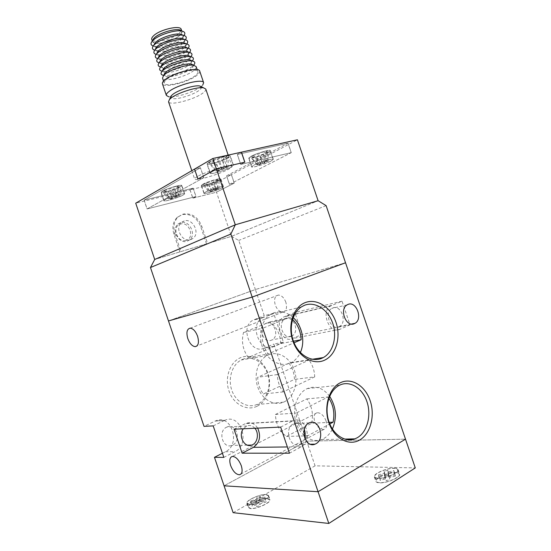 <?xml version="1.0" encoding="UTF-8"?>
<svg xmlns="http://www.w3.org/2000/svg" width="551" height="551" viewBox="0 0 551 551"><rect width="100%" height="100%" fill="white"/><g stroke="black" fill="none" stroke-linecap="round" stroke-linejoin="round"><path stroke-width="0.41" stroke-dasharray="2.75 2.07" d="M257.041 406.259C267.407 401.355 272.318 386.01 267.944 373.337C263.722 360.595 251.111 353.17 240.615 357.668C230.063 361.966 224.381 377.642 228.954 390.914C233.369 404.255 246.752 411.356 257.041 406.259M242.433 359.424C252.076 355.264 263.715 362.097 267.614 373.853C271.65 385.548 267.111 399.695 257.565 404.193L256.814 404.53C247.502 408.532 235.876 402.078 231.833 390.328C227.673 378.633 232.143 364.624 241.228 359.996L242.433 359.424M293.18 317.562C286.981 312.086 280.418 310.544 273.503 312.94L270.424 314.518C261.243 320.324 257.668 335.814 262.93 348.335C268.075 360.912 280.755 367.462 290.446 362.971L291.41 362.496C295.308 360.375 298.291 357.048 300.35 352.509M329.643 396.307C323.168 387.904 315.682 385.342 307.176 388.613L306.907 388.737C297.237 393.297 291.975 408.511 295.825 421.839C299.551 435.221 311.453 443.3 321.405 439.595L323.781 438.527C327.418 436.488 330.297 433.327 332.418 429.043M285.845 302.21C284.02 297.63 281.527 295.246 278.351 295.074C274.811 296.011 273.778 299.303 275.252 304.965C277.07 309.566 279.591 311.942 282.808 312.093C286.286 311.157 287.298 307.857 285.845 302.21M326.04 420.812C323.761 415.371 320.765 412.678 317.045 412.727C314.132 413.718 313.354 416.611 314.697 421.405C316.97 426.853 319.986 429.546 323.754 429.477C326.612 428.471 327.377 425.586 326.04 420.812M226.64 427.177L227.074 426.984C236.221 422.803 241.848 440.903 232.674 445.05L231.895 445.387C222.735 449.223 217.507 431.04 226.64 427.177M254.851 428.258C252.461 425.675 249.761 424.917 246.738 425.999L243.322 428.781M265.858 323.43C273.819 319.794 279.942 336.117 272.036 339.905L271.519 340.153C263.695 343.948 257.331 327.769 265.1 323.802L265.858 323.43M291.486 336.172L292.009 335.924C300.013 332.033 293.69 315.144 285.618 318.864L284.846 319.243C276.967 323.313 283.545 340.07 291.486 336.172M268.427 354.892C278.283 350.574 290.246 357.778 294.337 370.093C298.566 382.339 294.048 397.133 284.309 401.824L283.538 402.175C274.04 406.349 262.056 399.565 257.813 387.236C253.446 374.962 257.923 360.299 267.201 355.485L268.427 354.892M304.269 429.374C301.838 424.16 298.373 422.245 293.876 423.636L293.421 423.857C283.765 428.182 289.75 448.714 299.42 444.388L300.24 444.01C302.375 442.804 303.856 440.8 304.682 438.004M338.948 326.715L339.485 326.447C347.702 322.328 340.89 304.09 332.597 308.009L331.798 308.408C323.706 312.706 330.793 330.848 338.948 326.715M283.428 342.205L273.627 346.379C260.058 353.101 248.804 324.973 262.269 317.941L273.647 313.333L283.428 342.205L273.84 344.044L306.714 441.137L405.508 439.168L306.714 441.137L224.071 485.81L306.714 441.137L315.076 465.829L415.282 467.916M273.647 313.333L264.225 315.647L255.388 289.544L345.532 262.765L255.388 289.544L168.482 320.944L255.388 289.544L238.755 240.415L231.434 236.379L154.707 259.466L231.434 236.379L318.113 200.716L231.434 236.379L216.474 192.182L234.292 183.097L231.441 174.667L297.409 139.796M350.043 324.856L339.829 329.326C329.429 334.643 320.317 311.467 330.648 305.936L342.006 301.197L350.043 324.856L302.244 334.354L292.299 338.589C282.174 343.604 273.709 322.197 283.765 316.963L294.819 312.445L302.244 334.354M342.006 301.197L294.819 312.445M213.189 425.882L224.395 420.53L215.131 421.109L204.028 426.371M273.627 346.379L264.115 348.163C250.643 354.796 239.561 327.149 252.93 320.207L264.225 315.647M264.115 348.163L273.84 344.044M222.425 453.266L225.462 451.724C241.345 444.457 231.475 413.477 215.655 420.874L215.131 421.109M288.965 363.192C292.423 367.848 294.255 373.247 294.454 379.405L263.35 394.006C259.721 389.226 257.834 383.648 257.689 377.27L288.965 363.192L309.028 360.106C312.575 364.92 314.469 370.506 314.711 376.87L294.454 379.405M223.816 457.392L234.919 451.703L225.462 451.724M224.395 420.53L224.925 420.289C240.883 412.768 250.939 444.299 234.919 451.703M280.645 427.094L292.987 420.799C305.323 414.751 313.56 440.8 301.197 446.827L289.475 453.197M234.03 429.201L245.925 423.388C250.657 421.804 254.569 423.388 257.668 428.134M314.711 376.87L283.186 391.906C279.46 386.954 277.504 381.175 277.318 374.577L309.028 360.106M277.318 374.577L257.689 377.27M283.186 391.906L263.35 394.006M328.906 398.194L328.038 396.982L296.183 413.078C296.741 423.32 300.557 430.903 307.616 435.827L329.787 423.953M292.56 319.38L289.984 317.266L263.185 328.059C260.885 337.398 262.545 346.028 268.172 353.956L294.055 342.791M311.652 423.244C313.574 414.173 311.969 406.053 306.859 398.89L275.424 414.483C275.906 424.366 279.598 431.681 286.513 436.433L311.652 423.244L329.181 422.383M306.859 398.89L328.038 396.982M286.513 436.433L307.616 435.827M275.424 414.483L296.183 413.078M280.769 343.61C280.314 334.25 276.698 327.019 269.921 321.922L243.528 332.46C241.214 341.489 242.791 349.823 248.274 357.454L280.769 343.61L293.428 341.2M269.921 321.922L289.984 317.266M248.274 357.454L268.172 353.956M243.528 332.46L263.185 328.059M326.109 205.626L238.755 240.415M152.393 40.919L152.482 41.525L154.865 43.088C153.185 42.703 152.372 41.959 152.427 40.857M154.907 43.102L155.038 43.13C160.685 44.452 174.825 40.009 179.888 35.333L179.874 35.354C174.819 40.023 160.699 44.459 155.065 43.136L154.9 43.109M181.148 30.766L179.185 33.267C173.469 38.653 156.47 43.274 152.648 40.437M152.524 40.361L151.78 39.438M196.19 66.657C196.507 67.697 195.667 69.006 193.663 70.59C186.038 76.94 163.413 82.498 162.531 78.132M195.357 75.59C187.698 81.858 165.086 87.464 164.246 83.208C163.943 82.278 164.687 81.073 166.478 79.606C173.779 73.242 197.375 67.394 197.905 71.733C198.215 72.746 197.368 74.027 195.357 75.59M199.703 71.093C200.041 72.215 199.097 73.648 196.859 75.384C188.366 82.313 163.392 88.504 162.435 83.8M201.019 86.617L200.736 86.831C194.455 91.631 178.407 97.017 170.782 96.88M170.624 96.88L168.613 96.714L171.037 98.071M201.459 86.831L200.784 88.938L199.152 90.357C193.36 94.806 177.56 99.683 172.456 98.588M205.792 89.069C206.095 90.089 205.117 91.425 202.851 93.078C194.241 99.669 169.322 106.054 168.516 101.77M197.575 176.458C195.46 177.656 194.489 178.51 194.648 179.034C194.847 181.513 219.512 174.302 228.631 169.171C231.014 167.869 232.129 166.925 231.978 166.354C232.157 163.764 206.301 171.32 197.575 176.458M208.905 162.166C214.442 158.812 230.332 154.232 230.325 155.967L228.231 157.848C222.542 161.195 207.114 165.644 206.983 163.95L208.905 162.166M212.094 171.588C217.666 168.351 233.541 163.709 233.486 165.307L231.365 167.091C225.635 170.328 210.227 174.839 210.138 173.276L212.094 171.588M202.864 184.22C207.472 181.623 220.889 177.656 220.806 178.903L219.126 180.26C214.415 182.863 201.322 186.727 201.301 185.508L202.864 184.22M205.523 192.072C210.158 189.558 223.561 185.549 223.444 186.699L221.743 187.994C217.004 190.515 203.925 194.427 203.939 193.305L205.523 192.072M250.808 156.436C256.284 153.336 270.403 149.169 270.383 150.637C270.479 151.008 269.714 151.628 268.082 152.51C262.49 155.602 248.756 159.652 248.666 158.22L250.808 156.436M253.777 165.19C259.287 162.194 273.392 157.972 273.33 159.329L271.002 161.112C265.375 164.108 251.662 168.213 251.607 166.898L253.777 165.19M162.359 191.19C166.953 188.414 181.947 184.082 181.864 185.529L180.363 186.858C175.638 189.627 161.023 193.856 160.982 192.444L162.359 191.19M165.19 199.572C169.818 196.893 184.799 192.499 184.675 193.835L183.146 195.102C178.393 197.781 163.799 202.065 163.792 200.771L165.19 199.572M228.045 157.889C222.466 161.167 207.341 165.527 207.217 163.867L209.098 162.125C214.525 158.84 230.098 154.349 230.091 156.05L228.045 157.889M231.179 167.132C225.566 170.307 210.454 174.729 210.372 173.2L212.287 171.54C217.755 168.372 233.307 163.819 233.252 165.39L231.179 167.132M218.967 180.301C214.346 182.849 201.514 186.637 201.494 185.446L203.03 184.179C207.548 181.63 220.696 177.753 220.614 178.972L218.967 180.301M221.585 188.036C216.942 190.508 204.118 194.338 204.132 193.243L205.688 192.03C210.227 189.565 223.362 185.639 223.251 186.768L221.585 188.036M267.91 152.544C262.428 155.575 248.969 159.549 248.887 158.144L250.98 156.394C256.346 153.357 270.183 149.273 270.162 150.712C270.259 151.077 269.508 151.69 267.91 152.544M270.837 161.154C265.32 164.095 251.876 168.11 251.828 166.822L253.949 165.148C259.349 162.208 273.172 158.075 273.11 159.404L270.837 161.154M180.184 186.899C175.562 189.613 161.229 193.759 161.188 192.375L162.545 191.142C167.043 188.428 181.74 184.179 181.658 185.597L180.184 186.899M182.973 195.144C178.317 197.775 164.005 201.976 163.998 200.702L165.376 199.524C169.908 196.907 184.585 192.595 184.461 193.911L182.973 195.144M179.922 252.007L173.882 234.12C171.891 227.336 172.973 221.771 177.112 217.411L182.133 214.601C190.55 213.395 196.728 217.376 200.654 226.551L206.549 243.99M173.882 234.12L174.908 233.645C172.911 226.847 173.985 221.261 178.138 216.901L183.159 214.084C191.59 212.879 197.775 216.874 201.707 226.068L207.617 243.542M180.776 222.556L177.877 224.167C171.058 229.781 178.875 244.217 187.092 241.255L189.689 239.837C196.714 234.423 189.186 219.766 180.776 222.556M184.254 220.875L181.348 222.494C174.495 228.128 182.367 242.681 190.618 239.706L193.222 238.287C200.268 232.846 192.692 218.079 184.254 220.875M186.086 240.353C177.215 243.397 171.368 226.096 180.563 224.016C189.392 221.178 195.123 238.128 186.086 240.353M193.201 64.997L192.533 67.484L191.183 68.737C185.852 73.152 171.161 77.712 165.975 76.541L163.874 74.922M192.533 67.484L193.8 64.977L192.251 66.423C186.148 71.485 169.419 76.672 163.461 75.329L165.975 76.541M190.309 56.491L189.634 59.184L188.352 60.39C183.097 64.866 168.544 69.392 163.241 68.186L161.009 66.409M191.755 60.741L191.087 63.337L192.347 60.837L190.839 62.256C184.778 67.353 168.131 72.525 162.097 71.155L164.611 72.36L162.442 70.666M189.634 59.184L190.894 56.698L189.427 58.089C183.407 63.227 166.836 68.379 160.74 66.981L160.72 66.974M188.862 52.242L188.18 55.031L186.941 56.216C181.713 60.727 167.235 65.238 161.877 64.006L159.583 62.153M189.503 52.483L188.015 53.922C182.037 59.095 165.548 64.233 159.384 62.814L159.218 62.78M187.409 47.992L186.727 50.885L185.529 52.042C180.335 56.588 165.927 61.078 160.513 59.832C158.922 59.515 158.13 58.867 158.151 57.889M188.139 48.24L186.603 49.755C180.659 54.969 164.253 60.087 158.027 58.64L157.724 58.578M185.963 43.736C186.555 44.514 186.328 45.513 185.274 46.739L184.11 47.868C178.958 52.448 164.618 56.925 159.149 55.658C157.503 55.32 156.691 54.652 156.718 53.633M186.775 43.99L185.191 45.588C179.289 50.837 162.965 55.94 156.677 54.473L156.229 54.377M184.509 39.486C185.136 40.292 184.909 41.325 183.827 42.599L182.698 43.701C177.58 48.302 163.31 52.772 157.786 51.484C156.085 51.133 155.251 50.43 155.286 49.376M185.405 39.748L183.786 41.421C177.918 46.711 161.677 51.794 155.32 50.306L154.735 50.169M182.353 38.474L181.286 39.527C176.196 44.163 162.008 48.612 156.422 47.31L153.254 45.967M156.353 47.296C154.645 46.931 153.812 46.201 153.86 45.113M184.034 35.505L182.374 37.261C176.547 42.579 160.389 47.648 153.97 46.146M191.087 63.337L189.764 64.563C184.475 69.006 169.853 73.552 164.611 72.36M181.224 29.382L181.203 30.615M181.61 30.98C182.285 31.82 182.085 32.895 181.01 34.21L181.933 31.476L181.672 31.008M183.063 35.23C183.724 36.063 183.49 37.137 182.374 38.453L183.614 36.029M170.369 199.2L179.936 195.763L175.473 196.879L178.166 195.412L176.623 195.791L173.937 197.258L168.51 198.883L173.021 197.761L170.369 199.2L164.529 192.037L169.901 190.742L172.539 189.255L176.988 188.18L180.205 186.376L175.735 187.45L178.434 185.928L173.007 187.23L170.328 188.752L165.775 189.84L162.614 191.645L167.146 190.556L164.529 192.037M257.868 165.314L268.055 161.65L263.771 162.662L267.118 160.926L265.637 161.278L262.297 163.013L257.964 164.04L256.828 164.632L261.16 163.606L257.868 165.314L251.704 157.861L256.862 156.677L260.127 154.927L264.397 153.956L268.378 151.828L264.094 152.799L267.442 151.002L262.242 152.172L258.901 153.977L254.534 154.962L250.602 157.097L254.955 156.105L251.704 157.861M209.841 191.824L218.892 188.587L214.856 189.606L217.597 188.187L216.199 188.538L213.464 189.95L209.387 190.977L212.534 190.432L209.841 191.824L204.338 185.115L209.194 183.924L219.16 179.784L215.124 180.762L217.865 179.302L212.961 180.487L210.234 181.947L206.129 182.946L202.913 184.681L207.004 183.683L204.338 185.115M217.149 171.623L222.074 169.439L228.004 167.697L223.21 168.813L226.544 166.987L221.557 169.198L216.708 170.328L215.579 170.955L220.428 169.818L217.149 171.623L210.565 163.606L216.329 162.304L219.58 160.458L224.353 159.391L228.328 157.145L223.534 158.213L226.874 156.312L221.047 157.607L217.721 159.508L212.831 160.596L208.919 162.848L213.795 161.76L210.565 163.606M169.419 198.381L165.775 189.84M168.51 198.883L162.614 191.645M173.937 197.258L170.328 188.752M176.623 195.791L173.007 187.23M178.166 195.412L178.434 185.928M175.473 196.879L175.735 187.45M179.936 195.763L180.205 186.376M179.02 196.266L176.988 188.18M174.557 197.375L172.539 189.255M171.898 198.821L169.901 190.742M173.021 197.761L167.146 190.556M257.964 164.04L254.534 154.962M256.828 164.632L250.602 157.097M262.297 163.013L258.901 153.977M265.637 161.278L262.242 152.172M267.118 160.926L267.442 151.002M263.771 162.662L264.094 152.799M268.055 161.65L268.378 151.828M266.911 162.242L264.397 153.956M262.634 163.254L260.127 154.927M259.342 164.963L256.862 156.677M261.16 163.606L254.955 156.105M209.387 190.977L206.129 182.946M208.464 191.459L202.913 184.681M213.464 189.95L210.234 181.947M216.199 188.538L212.961 180.487M217.597 188.187L217.865 179.302M214.856 189.606L215.124 180.762M218.892 188.587L219.16 179.784M217.955 189.069L215.896 181.513M213.926 190.081L211.873 182.498M211.226 191.479L209.194 183.924M212.534 190.432L207.004 183.683M216.708 170.328L212.831 160.596M215.579 170.955L208.919 162.848M221.557 169.198L217.721 159.508M224.891 167.373L221.047 157.607M226.544 166.987L226.874 156.312M223.21 168.813L223.534 158.213M228.004 167.697L228.328 157.145M226.86 168.317L224.353 159.391M222.074 169.439L219.58 160.458M218.795 171.237L216.329 162.304M220.428 169.818L213.795 161.76M231.441 174.667L226.599 175.831L288.063 143.177L237.357 154.445L241.386 152.193L237.295 154.473L240.67 164.439L291.217 152.668L229.416 184.323L234.237 183.118L216.467 192.175L192.871 198.174L196.004 196.542L147.11 208.925L203.808 177.629L197.974 179.013L216.357 168.806L244.789 162.221L240.67 164.439M203.808 177.629L200.461 167.731L194.606 169.061L200.399 167.759L144.093 200.165L193.112 188.166L189.999 189.854L135.718 203.188M174.908 233.645L180.955 251.566M234.292 183.097L229.471 184.303L226.599 175.831M229.471 184.303L291.279 152.648L288.063 143.177M291.279 152.648L240.739 164.412L237.357 154.445M240.739 164.412L244.851 162.194M197.912 179.041L203.746 177.656L200.399 167.759M203.746 177.656L147.055 208.946L144.093 200.165M147.055 208.946L195.949 196.555L193.112 188.166M195.949 196.555L192.822 198.195L189.999 189.854M192.822 198.195L216.474 192.182M200.461 167.731L144.148 200.144L193.167 188.146L190.054 189.84L213.705 184.027L231.386 174.688L234.237 183.118M231.386 174.688L226.544 175.852L229.416 184.323M226.544 175.852L288.001 143.205L291.217 152.668M288.001 143.205L237.295 154.473M144.148 200.144L147.11 208.925M193.167 188.146L196.004 196.542M190.054 189.84L192.871 198.174M213.705 184.027L216.467 192.175M200.784 88.938L202.706 85.102L201.163 86.507M267.676 498.579L269.942 499.661C271.519 502.491 256.27 509.475 250.333 508.587L248.225 507.526C246.786 504.62 261.642 497.828 267.676 498.579M266.291 494.488L268.544 495.535C270.107 498.311 254.844 505.26 248.928 504.427L246.834 503.387C245.409 500.549 260.272 493.786 266.291 494.488M249.259 504.234L247.241 503.235C245.87 500.508 260.182 493.999 265.968 494.667L268.137 495.68C269.639 498.352 254.955 505.04 249.259 504.234M250.664 508.394L248.639 507.368C247.247 504.578 261.546 498.042 267.352 498.765L269.529 499.805C271.051 502.526 256.38 509.248 250.664 508.394M395.728 472.565C397.967 472.648 399.261 473.151 399.606 474.074C401.19 477.118 386.857 483.399 379.508 482.841C377.387 482.724 376.175 482.228 375.851 481.34C374.398 478.247 388.29 472.152 395.728 472.565M394.24 468.178C396.472 468.24 397.76 468.729 398.097 469.638C399.661 472.62 385.321 478.874 377.986 478.364C375.878 478.268 374.666 477.786 374.349 476.918C372.917 473.888 386.816 467.813 394.24 468.178M378.303 478.172C376.264 478.075 375.1 477.607 374.797 476.773C373.413 473.86 386.795 468.013 393.937 468.364C396.086 468.433 397.319 468.894 397.65 469.769C399.151 472.641 385.363 478.661 378.303 478.172M379.818 482.642C377.779 482.531 376.608 482.056 376.299 481.202C374.894 478.227 388.276 472.352 395.432 472.758C397.581 472.834 398.821 473.316 399.158 474.211C400.68 477.138 386.898 483.179 379.818 482.642M395.446 476.043L389.571 477.724L389.819 479.632L386.182 480.665L385.962 478.75L380.107 480.424L380.004 479.253L385.831 477.586L385.61 475.72L389.178 474.7L389.419 476.56L395.267 474.893L395.446 476.043L393.937 471.594L388.062 473.281L389.571 477.724M388.062 473.281L388.297 475.155L384.66 476.188L384.453 474.315L378.606 475.988L378.503 474.838L384.329 473.171L384.123 471.332L387.69 470.313L387.918 472.138L393.765 470.464L393.937 471.594M393.765 470.464L395.267 474.893M387.918 472.138L389.419 476.56M387.69 470.313L389.178 474.7M384.123 471.332L385.61 475.72M384.329 473.171L385.831 477.586M378.503 474.838L380.004 479.253M378.606 475.988L380.107 480.424M384.453 474.315L385.962 478.75M384.66 476.188L386.182 480.665M388.297 475.155L389.819 479.632M315.076 465.829L233.128 512.678M251.001 500.818L256.277 499.296L257 497.401L260.23 496.465L259.535 498.352L264.831 496.823L264.418 497.994L259.101 499.53L258.385 501.465L255.099 502.409L255.829 500.473L250.533 502.002L251.001 500.818L252.392 504.93L257.668 503.414L258.378 501.486L261.608 500.556L260.926 502.478L266.223 500.949L265.816 502.14L260.499 503.669L259.796 505.632L256.504 506.576L257.227 504.606L251.924 506.135L252.392 504.93M257 497.401L259.796 505.632M256.277 499.296L257.668 503.414M260.23 496.465L261.608 500.556M259.535 498.352L260.926 502.478M264.831 496.823L266.223 500.949M264.418 497.994L265.816 502.14M259.101 499.53L260.499 503.669M255.099 502.409L256.504 506.576M255.829 500.473L257.227 504.606M250.533 502.002L251.924 506.135M263.757 317.211L254.41 319.484M292.471 421.04L245.422 423.609M301.197 446.827L287.367 446.971M339.829 329.326L292.299 338.589M331.709 305.399L284.798 316.453M200.654 226.551L201.707 226.068M291.41 362.496L312.217 359.28M307.176 388.613L339.719 385.128M278.351 295.074L190.205 328.169M317.045 412.727L232.405 456.421M246.738 425.999L227.074 426.984M292.009 335.924L272.036 339.905M309.338 422.865L293.876 423.636M351.462 324.057L339.485 326.447M347.096 304.882L331.798 308.408M310.44 444.23L299.42 444.388M267.201 355.485L241.228 359.996M283.538 402.175L256.814 404.53M262.269 317.941L252.93 320.207M224.925 420.289L215.655 420.874M284.846 319.243L265.1 323.802M247.406 445.153L231.895 445.387M292.987 420.799L245.925 423.388M330.648 305.936L283.765 316.963M323.754 429.477L241.049 473.97M282.808 312.093L196.934 345.987M321.405 439.595L344.623 439.085M270.424 314.518L301.287 306.962M152.482 41.525L152.324 41.056M163.53 81.087L164.246 83.208M191.817 170.665L194.648 179.034M233.486 165.307L230.325 155.967M223.444 186.699L220.806 178.903M273.33 159.329L270.383 150.637M184.675 193.835L181.864 185.529M207.217 163.867L210.372 173.2M201.494 185.446L204.132 193.243M248.887 158.144L251.828 166.822M161.188 192.375L163.998 200.702M177.877 224.167L181.348 222.494M163.241 68.186L160.74 66.981M161.877 64.006L159.384 62.814M160.513 59.832L158.027 58.64M159.149 55.658L156.677 54.473M157.786 51.484L155.32 50.306M183.827 42.599L185.074 40.154M185.274 46.739L186.527 44.287M186.727 50.885L187.981 48.426M188.18 55.031L189.441 52.559M189.689 239.837L193.222 238.287M177.112 217.411L178.138 216.901M181.658 185.597L184.461 193.911M270.162 150.712L273.11 159.404M220.614 178.972L223.251 186.768M230.091 156.05L233.252 165.39M163.792 200.771L160.982 192.444M251.607 166.898L248.666 158.22M203.939 193.305L201.301 185.508M210.138 173.276L206.983 163.95M228.162 155.1L231.978 166.354M197.203 69.646L197.905 71.733M181.933 31.476L181.789 31.049M268.544 495.535L269.942 499.661M247.241 503.235L248.639 507.368M398.097 469.638L399.606 474.074M374.797 476.773L376.299 481.202M397.65 469.769L399.158 474.211M374.349 476.918L375.851 481.34M268.137 495.68L269.529 499.805M246.834 503.387L248.225 507.526"/><path stroke-width="0.83" d="M305.158 302.63C316.791 297.988 330.986 307.32 335.993 322.335C341.159 337.281 336.11 354.892 324.663 360.14C313.305 365.623 298.105 356.69 292.829 340.835C287.388 325.049 293.442 307.038 305.158 302.63M322.307 358.06L323.292 357.571C333.362 352.172 337.446 336.11 332.535 322.721C327.762 309.269 314.917 301.108 304.421 305.316L301.287 306.962C291.927 313.002 288.407 329.291 293.938 342.508C299.351 355.794 312.431 362.751 322.307 358.06M340.263 382.787C351.4 377.194 365.155 385.672 370.141 400.618C375.286 415.482 370.623 433.816 359.679 440.008C348.817 446.434 334.099 438.438 328.851 422.651C323.43 406.962 329.05 388.138 340.263 382.787M357.248 437.742C367.269 432.115 371.608 415.413 366.973 401.782C362.482 388.076 349.954 380.197 339.719 385.128L339.444 385.259C329.601 390.018 324.367 406.046 328.451 420.117C332.418 434.236 344.706 442.763 354.837 438.865L357.248 437.742M300.35 352.509C305.44 341.551 302.134 325.607 293.18 317.562M332.418 429.043C337.15 417.679 336.227 406.769 329.643 396.307M197.589 336.255C195.646 331.234 193.187 328.541 190.205 328.169C186.934 328.968 186.135 332.432 187.801 338.576C189.737 343.604 192.216 346.297 195.233 346.655C198.45 345.863 199.235 342.391 197.589 336.255M241.29 465.726C238.872 459.754 235.911 456.655 232.405 456.421C229.712 457.261 229.113 460.278 230.614 465.478C233.018 471.449 235.993 474.556 239.547 474.776C242.199 473.936 242.777 470.919 241.29 465.726M243.322 428.781C237.86 435.648 244.437 448.307 251.773 445.091L252.565 444.747C257.82 442.295 259.087 432.866 254.851 428.258M304.682 438.004C305.461 435.09 305.323 432.211 304.269 429.374M308.877 423.085L309.338 422.865C319.084 418.071 325.641 438.989 315.888 443.769L315.055 444.161C305.288 448.597 299.124 427.514 308.877 423.085M347.895 304.476C356.242 300.495 363.212 319.174 354.947 323.361L354.403 323.637C346.193 327.838 338.941 309.249 347.096 304.882L347.895 304.476M244.782 162.214L241.379 152.179L297.409 139.796L318.113 200.716L235.298 224.787L318.113 200.716L326.109 205.626L405.508 439.168L318.072 491.719L328.809 523.45L415.282 467.916L405.508 439.168L318.072 491.719L224.071 485.81L318.072 491.719L230.855 234.065L150.471 267.524L168.482 320.944L252.186 297.085L345.532 262.765L252.186 297.085L168.482 320.944L204.028 426.371L213.189 425.882L223.816 457.392L214.463 457.316L233.128 512.678L328.809 523.45M289.475 453.197L280.645 427.094L234.03 429.201L242.13 453.191L289.475 453.197M214.463 457.316L222.425 453.266M257.668 428.134C261.181 436.247 259.769 442.653 253.439 447.329L242.13 453.191M329.787 423.953L333.079 422.19C334.877 413.457 333.486 405.453 328.906 398.194M294.055 342.791L301.156 339.733C300.791 331.55 297.933 324.766 292.56 319.38M329.181 422.383L333.079 422.19M293.428 341.2L301.156 339.733M241.448 152.159L244.851 162.194L216.343 168.799L235.298 224.787L154.707 259.466L150.471 267.524M216.343 168.799L197.912 179.041L194.544 169.088L135.718 203.188L154.707 259.466L235.298 224.787L230.855 234.065M181.672 31.008C179.571 27.192 160.141 32.02 154.287 37.888L152.393 40.919M152.324 41.056L151.78 39.438C151.449 38.432 152.048 37.213 153.577 35.774C159.756 29.527 180.466 24.802 181.224 29.382L181.789 31.049M163.53 81.087L162.531 78.132L163.523 75.611L164.735 74.468C170.459 69.454 187.905 63.95 193.807 65.28L196.19 66.657L197.203 69.646M168.613 96.714L166.368 95.426L162.435 83.8C162.104 82.774 162.917 81.445 164.887 79.826C172.952 72.773 199.131 66.292 199.703 71.093L203.643 82.726L202.706 85.102M166.368 95.426C166.058 94.455 166.891 93.195 168.875 91.624C177.023 84.806 203.161 78.194 203.643 82.726M171.037 98.071C170.314 97.506 170.445 96.68 171.437 95.585L172.752 94.414C178.2 89.985 194.572 84.854 199.669 85.97L201.459 86.831M191.817 170.665L168.516 101.77L169.474 99.456L171.058 98.057C177.608 92.754 197.485 86.528 203.567 87.843L205.792 89.069L228.162 155.1M163.874 74.922L165.879 72.085C170.886 67.677 186.066 62.897 191.259 64.068L193.201 64.997M163.461 75.329C160.775 74.757 160.327 73.414 162.118 71.299L163.289 70.191C168.971 65.135 186.328 59.653 192.306 61.003C195.054 61.574 195.557 62.897 193.8 64.977M161.009 66.409L162.986 63.537C167.924 59.06 182.946 54.308 188.263 55.527L190.309 56.491M162.097 71.155C159.335 70.562 158.874 69.171 160.713 66.988L161.842 65.906C167.483 60.81 184.75 55.348 190.798 56.725C193.628 57.318 194.145 58.688 192.347 60.837M162.001 64.481L160.713 66.988C157.896 66.354 157.428 64.922 159.315 62.669L160.389 61.622C165.996 56.491 183.166 51.043 189.296 52.441C192.203 53.061 192.74 54.48 190.894 56.698M159.583 62.153L161.539 59.26C166.443 54.756 181.389 50.017 186.768 51.25L188.862 52.242M159.218 62.78C156.436 62.111 156.002 60.638 157.91 58.358L158.943 57.345C164.508 52.173 181.589 46.745 187.788 48.164C190.742 48.798 191.321 50.237 189.503 52.483M158.151 57.889L160.093 54.99C164.963 50.451 179.826 45.726 185.274 46.98L187.409 47.992M157.724 58.578C154.983 57.862 154.583 56.347 156.505 54.039L157.496 53.068C163.02 47.861 180.012 42.448 186.272 43.887C189.268 44.528 189.888 45.981 188.139 48.24M156.718 53.633L158.654 50.72C163.489 46.146 178.269 41.442 183.772 42.709L185.963 43.736M156.229 54.377C153.529 53.612 153.157 52.063 155.106 49.728L156.05 48.784C161.533 43.543 178.434 38.143 184.764 39.603C187.795 40.257 188.463 41.718 186.775 43.99M155.286 49.376L157.207 46.442C162.008 41.842 176.713 37.151 182.271 38.432L184.509 39.486M154.735 50.169C152.076 49.363 151.739 47.772 153.708 45.409L154.604 44.507C160.045 39.231 176.857 33.845 183.256 35.326C186.321 35.987 187.037 37.461 185.405 39.748M155.106 49.728L156.353 47.296M153.86 45.113L155.761 42.172C160.527 37.544 175.149 32.86 180.769 34.162L183.063 35.23M153.254 45.967C150.63 45.106 150.313 43.481 152.303 41.091L153.15 40.23C158.557 34.913 175.28 29.547 181.74 31.042C184.84 31.717 185.604 33.205 184.034 35.505M152.427 40.857L154.314 37.902C159.046 33.239 173.593 28.569 179.268 29.885L181.61 30.98M162.442 70.666L164.432 67.807C169.405 63.372 184.502 58.606 189.764 59.797L191.755 60.741M194.544 169.088L197.974 179.006M241.379 152.179L212.858 158.481L216.35 168.792M212.858 158.481L194.606 169.061M287.367 446.971L253.439 447.329M312.217 359.28L323.292 357.571M354.947 323.361L351.462 324.057M315.055 444.161L310.44 444.23M251.773 445.091L247.406 445.153M241.049 473.97L239.547 474.776M196.934 345.987L195.233 346.655M344.623 439.085L354.837 438.865M171.437 95.585L169.474 99.456M164.818 73.083L163.523 75.611M160.596 60.176L159.315 62.669M159.191 55.878L157.91 58.358M157.786 51.574L156.505 54.039M154.976 42.964L153.708 45.409M153.571 38.66L152.303 41.091M163.406 68.785L162.118 71.299M189.764 59.797L192.306 61.003M179.268 29.885L181.74 31.042M180.769 34.162L183.256 35.326M182.271 38.432L184.764 39.603M183.772 42.709L186.272 43.887M185.274 46.98L187.788 48.164M186.768 51.25L189.296 52.441M188.263 55.527L190.798 56.725M191.259 64.068L193.807 65.28M199.669 85.97L203.567 87.843"/></g></svg>

